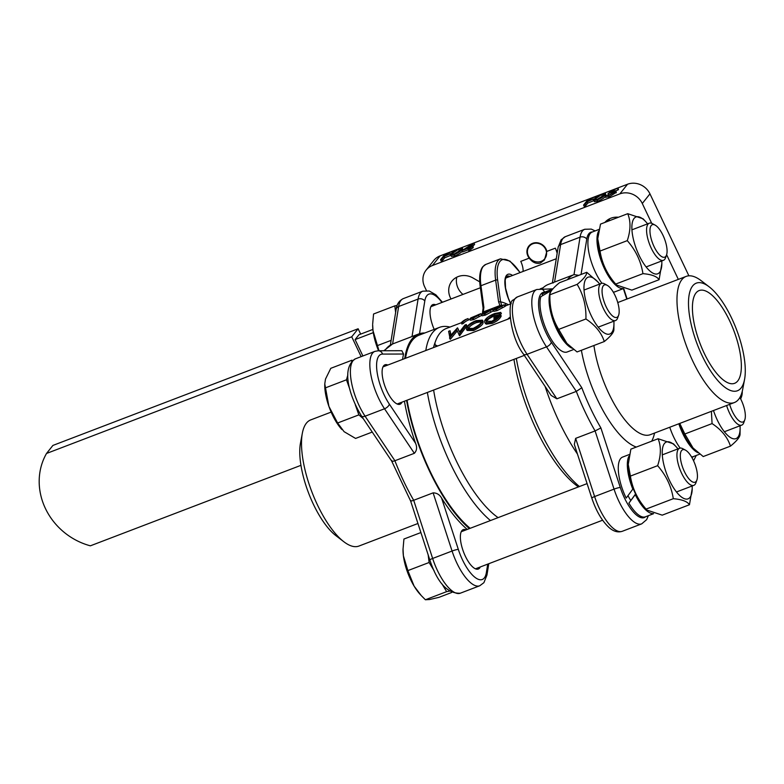 <?xml version="1.0" encoding="UTF-8"?>
<svg xmlns="http://www.w3.org/2000/svg" width="784" height="784" viewBox="0 0 784 784"><rect width="100%" height="100%" fill="white"/><g stroke="black" fill="none" stroke-linecap="round" stroke-linejoin="round"><path stroke-width="1.18" d="M629.356 454.495L622.614 457.072A31.977 11.642 -110.9 0 0 620.35 458.924A31.977 11.642 -110.9 0 0 626.181 498.085L633.207 488.589M653.209 513.608A31.977 11.642 -110.9 0 1 635.256 494.626L635.638 494.077M635.589 493.979L628.895 503.161L635.256 494.626M653.542 513.706L645.438 516.803A31.977 11.642 -110.9 0 1 628.895 503.161M632.815 489.147A31.977 11.642 -110.9 0 1 628.993 456.141M420.89 595.164L419.979 594.174A32.271 11.75 -110.9 0 1 414.119 586.148A32.271 11.75 -110.9 0 1 403.388 555.778L407.866 570.605L414.119 586.148L421.243 595.556L425.389 599.76L429.661 599.515L438.952 597.349L451.613 592.508M403.025 549.104L403.015 549.819A32.271 11.75 69.1 0 0 403.388 555.778L403.035 549.104L403.927 539.039L420.9 532.552M694.653 482.317A17.375 6.331 69.1 0 0 696.898 480.024A17.375 6.331 69.1 0 0 694.791 463.707A17.375 6.331 69.1 0 0 685.481 450.143A17.375 6.331 69.1 0 0 683.099 449.614A17.375 6.331 69.1 0 0 682.55 467.097A17.375 6.331 69.1 0 0 694.653 482.317M696.898 480.024L695.888 482.856A19.855 7.232 -110.9 0 1 693.811 485.345A19.855 7.232 -110.9 0 1 693.321 485.482A19.855 7.232 -110.9 0 1 679.718 468.734A19.855 7.232 -110.9 0 1 679.63 448.242A19.855 7.232 -110.9 0 1 680.12 448.105A19.855 7.232 -110.9 0 1 682.835 448.713L685.481 450.143M451.858 590.715L446.635 591.646L442.058 584.031M434.16 570.87L429.122 562.491L428.162 554.866M429.122 562.491L407.866 570.605M446.635 591.646L425.389 599.76M331.142 412.1L310.689 419.92A67.522 24.588 69.1 0 0 306.397 423.174A67.522 24.588 69.1 0 0 302.35 433.199L300.488 443.048A57.595 20.972 69.1 0 0 313.335 504.161A57.595 20.972 69.1 0 0 335.875 535.629L343.833 541.734A67.522 24.588 69.1 0 0 358.905 546.066L417.95 523.496M302.35 433.199A67.522 24.588 69.1 0 0 317.412 504.847A67.522 24.588 69.1 0 0 343.833 541.734M424.771 332.994A109.231 39.778 69.1 0 0 418.744 333.964A109.231 39.778 69.1 0 0 411.796 339.237A109.231 39.778 69.1 0 0 404.74 358.582M406.582 400.399A109.231 39.778 69.1 0 0 469.391 528.602M392.372 344.058L392.598 343.96A109.231 39.778 69.1 0 0 385.885 349.145A109.231 39.778 69.1 0 0 384.719 350.752M467.235 529.425A109.231 39.778 69.1 0 1 441.608 498.105C439.706 494.694 436.884 492.94 433.121 492.852L413.687 500.28C411.149 501.201 410.199 501.299 410.845 500.574M361.453 415.951C350.507 398.115 340.148 368.47 355.446 358.817A37.24 13.563 69.1 0 0 353.084 360.611A37.24 13.563 69.1 0 0 365.089 416.206A4.969 2.46 -33.8 0 1 361.453 415.951L391.677 461.08L410.61 500.976L429.838 559.992A4.969 0.627 162 0 1 432.641 558.463A37.24 13.563 69.1 0 0 460.306 593.204C447.517 593.811 437.364 582.747 429.838 559.992M391.775 460.404C391.304 461.502 392.353 461.619 394.911 460.737A109.231 39.778 69.1 0 0 413.687 500.28L432.641 558.463L452.074 551.034L433.121 492.852M412.031 336.532L418.078 299.076A37.24 13.563 -110.9 0 1 420.42 292.971A37.24 13.563 -110.9 0 1 422.782 291.168L403.348 298.596C399.174 300.635 396.773 304.202 396.145 309.298A4.969 3.91 9.2 0 1 398.644 306.505L392.598 343.96L414.187 335.709M402.574 359.405A109.231 39.778 69.1 0 1 403.554 354.025L401.8 350.703M414.344 453.309L384.532 408.778L365.089 416.206L394.911 460.737L414.344 453.309C416.823 450.702 417.245 447.38 415.608 443.352A109.231 39.778 69.1 0 1 404.426 401.222M435.737 304.819A21.099 7.683 69.1 0 0 432.866 304.594A21.099 7.683 69.1 0 0 431.523 305.613A21.099 7.683 69.1 0 0 434.179 329.398M387.835 365.04A21.099 7.683 69.1 0 0 384.964 364.805A21.099 7.683 69.1 0 0 383.621 365.824A21.099 7.683 69.1 0 0 386.159 389.334A21.099 7.683 69.1 0 0 400.036 404.23A21.099 7.683 69.1 0 0 401.379 403.211A21.099 7.683 69.1 0 0 402.016 402.143M466.098 529.866A21.099 7.683 69.1 0 0 463.226 529.631A21.099 7.683 69.1 0 0 461.884 530.65A21.099 7.683 69.1 0 0 464.422 554.151A21.099 7.683 69.1 0 0 478.299 569.047A21.099 7.683 69.1 0 0 479.641 568.028A21.099 7.683 69.1 0 0 480.278 566.959M372.88 329.437L358.935 334.768L355.103 339.59L362.884 355.975M300.948 465.333L90.376 545.821A64.543 58.761 38.5 0 1 45.403 508.453A64.543 58.761 38.5 0 1 46.521 453.466L351.732 336.797L361.15 356.632M351.732 336.797L358.121 328.761L52.91 445.43L46.521 453.466M358.121 328.761L360.66 334.111M355.103 339.59L373.292 332.632M599.701 284.063A30.409 11.074 69.1 0 0 597.976 282.024A30.409 11.074 69.1 0 0 584.394 282.906A30.409 11.074 69.1 0 0 591.126 315.442A30.409 11.074 69.1 0 0 606.169 333.876A30.409 11.074 69.1 0 0 613.95 323.821L613.882 329.476C613.98 332.249 610.785 336.267 604.288 341.54C601.455 332.739 595.33 325.213 585.922 318.98C586.295 306.152 583.365 294.608 577.142 284.367L549.907 294.774L549.839 300.429A30.409 11.074 69.1 0 0 557.003 328.486A30.409 11.074 69.1 0 0 565.813 342.226L566.734 343.225M585.922 318.98L558.678 329.388L566.881 343.392L577.053 351.947L604.288 341.54M613.95 323.821A30.409 11.074 69.1 0 0 613.882 321.156M577.142 284.367C583.629 279.094 586.834 275.076 586.736 272.303L559.502 282.71C552.985 288.012 549.79 292.03 549.907 294.774C549.535 307.602 552.455 319.147 558.678 329.388M586.736 272.303L597.976 282.024M699.828 454.103L693.34 456.582A31.977 11.642 -110.9 0 1 691.498 456.866M680.169 448.095A31.977 11.642 -110.9 0 1 674.083 437.874A31.977 11.642 -110.9 0 1 669.752 427.241M698.201 452.819A31.977 11.642 -110.9 0 1 683.148 434.405A31.977 11.642 -110.9 0 1 678.826 423.772M378.574 350.771A32.271 11.75 -110.9 0 1 373.027 330.74A32.271 11.75 -110.9 0 1 372.655 324.772L373.027 330.74L379.015 350.771M395.636 312.473L394.803 305.878L373.556 314.002L372.665 324.066M652.739 224.577A17.375 6.331 69.1 0 0 652.19 242.05A17.375 6.331 69.1 0 0 664.293 257.279A17.375 6.331 69.1 0 0 666.537 254.986A17.375 6.331 69.1 0 0 664.43 238.669A17.375 6.331 69.1 0 0 655.12 225.106A17.375 6.331 69.1 0 0 652.739 224.577M666.537 254.986L665.528 257.818A19.855 7.232 -110.9 0 1 663.45 260.308A19.855 7.232 -110.9 0 1 662.96 260.435A19.855 7.232 -110.9 0 1 649.358 243.687A19.855 7.232 -110.9 0 1 649.27 223.205A19.855 7.232 -110.9 0 1 649.75 223.068A19.855 7.232 -110.9 0 1 652.474 223.675L655.12 225.106M394.803 305.878L397.125 305.466M391.128 340.364L377.506 345.568M729.639 404.348A17.375 6.331 69.1 0 0 730.453 406.876A17.375 6.331 69.1 0 0 744.8 419.803A17.375 6.331 69.1 0 0 743.105 404.622A17.375 6.331 69.1 0 0 739.88 397.478M744.8 419.803L743.791 422.635A19.855 7.232 -110.9 0 1 741.713 425.124A19.855 7.232 -110.9 0 1 727.385 407.866A19.855 7.232 -110.9 0 1 726.611 405.504M523.046 271.45A9.927 3.616 69.1 0 0 520.762 261.376L529.229 258.142C532.405 262.415 536.109 264.071 540.362 263.091L544.488 259.906L546.85 251.399L555.317 248.165A9.927 3.616 -110.9 0 1 557.15 253.35M529.229 258.142A10.427 9.496 38.5 0 1 528.837 246.078A10.427 9.496 38.5 0 1 532.61 243.334A10.427 9.496 38.5 0 1 546.85 251.399M426.437 290.55L424.605 286.699A17.375 15.817 38.5 0 1 426.124 270.108L433.787 260.464A17.375 15.817 38.5 0 1 440.079 255.888L627.533 184.24A17.375 15.817 38.5 0 1 649.956 193.854L688.881 275.811M742.252 391.353A17.375 15.817 38.5 0 1 740.635 398.889M609.06 220.833L609.442 219.089A17.375 15.817 38.5 0 1 609.511 218.814M462.952 294.421A17.375 15.817 38.5 0 1 456.798 277.183M470.155 528.308A107.986 39.327 -110.9 0 1 407.063 400.212M405.514 358.288A107.986 39.327 -110.9 0 1 412.315 340.334A107.986 39.327 -110.9 0 1 419.185 335.131L439.481 327.369A107.986 39.327 69.1 0 0 432.621 332.583A107.986 39.327 69.1 0 0 425.81 350.526M483.13 308.141L483.875 307.357L483.15 313.022M500.457 306.191L499.937 305.554L501.672 305.143L500.574 301.84A112.955 41.131 -110.9 0 1 508.424 304.741M483.62 311.797L499.937 305.554L498.565 301.742L500.574 301.84L497.654 280.211A1.49 0.755 -7.7 0 0 495.645 280.113A39.719 14.465 -110.9 0 1 497.977 260.719A39.719 14.465 -110.9 0 1 500.506 258.808L509.943 261.072L520.135 272.558M612.255 193.511L608.541 195.128L607.914 193.815L611.696 190.404L617.9 188.033L612.304 190.581L610.305 192.364L612.177 191.58C615.097 190.522 616.195 190.532 615.469 191.6L615.695 190.992M607.914 193.815L611.471 192.247L614.127 192.1L609.158 194.991L606.757 195.53M606.63 195.422L605.238 196.147M605.268 195.775L608.619 195.598L615.469 191.6M617.9 188.033L618.527 189.356L618.066 189.934L615.587 190.875M617.439 188.611L618.066 189.934M612.304 190.581L612.686 191.394M616.312 192.315L609.246 196.911L605.895 197.098M615.45 191.61L616.077 192.933M608.619 195.598L609.246 196.911M611.461 192.266L612.088 193.579M603.464 195.51L596.506 199.744L595.899 198.401L595.252 199.675L597.751 199.352L603.455 195.51L604.003 194.295L601.534 194.599L602.161 195.912M601.534 194.599L595.899 198.401M604.807 195C603.915 196.461 601.387 198.107 597.241 199.949L593.821 200.41L594.537 198.92C595.36 197.499 597.829 195.873 601.945 194.03L605.473 193.57L604.807 195L605.228 195.882M605.473 193.57L605.993 195.5M605.434 196.314C604.542 197.774 602.014 199.43 597.869 201.263L594.448 201.733L593.821 200.41M597.241 199.949L597.869 201.263M583.58 205.065L588.059 199.44L595.419 196.627L588.951 199.499L587.579 201.233L593.586 198.94L587.118 201.811L584.942 204.546L583.58 205.065L584.207 206.388L585.56 205.869L587.745 203.125L593.919 200.616M595.419 196.627L595.85 197.529M594.958 197.205L595.34 198.019M594.537 198.93L593.723 199.234M588.951 199.499L589.441 200.518M593.586 198.94L593.968 199.744M593.125 199.508L593.753 200.831M587.118 201.811L587.745 203.125M584.942 204.546L585.56 205.869M440.539 259.739L445.008 254.124L452.378 251.301L445.91 254.183L444.538 255.907L450.545 253.614L444.077 256.486L441.892 259.23L440.539 259.739L441.167 261.062L442.519 260.543L444.704 257.809L450.878 255.29M452.378 251.301L452.809 252.213M451.917 251.88L452.299 252.693M451.496 253.604C452.319 252.174 454.789 250.547 458.905 248.714L462.423 248.244L461.766 249.675C460.874 251.135 458.346 252.781 454.201 254.624L450.78 255.084L451.496 253.604L450.682 253.908M445.91 254.183L446.4 255.202M450.545 253.614L450.927 254.428M450.085 254.192L450.712 255.506M444.077 256.486L444.704 257.809M441.892 259.23L442.519 260.543M459.12 250.586L458.493 249.273L460.963 248.969L460.414 250.194L453.466 254.418M460.414 250.194L454.7 254.026L452.211 254.349L452.858 253.075L453.485 254.398M458.493 249.273L452.858 253.075M462.423 248.244L463.05 249.939M461.766 249.675L462.168 250.508M462.393 250.998C461.502 252.448 458.973 254.104 454.828 255.947L451.408 256.407L450.78 255.084M454.201 254.624L454.828 255.947M471.498 244.912L465.049 249.077L469.547 247.352L471.498 244.912M474.006 242.942L470.91 246.833L472.654 246.166L469.42 248.704L468.058 249.224L469.097 247.93L461.923 250.664L473.732 243.04L474.634 244.255L472.821 246.529M472.654 246.166L473.281 247.479L470.047 250.027L468.685 250.547L468.058 249.224M472.193 246.744L472.821 248.058M470.449 247.411L471.076 248.724M469.42 248.704L470.047 250.027M468.322 249.782L462.55 251.987L461.923 250.664M450.183 339.266L448.615 331.289M464.883 325.076L466.264 324.537L459.022 334.464L456.572 329.672L449.497 338.11M457.386 327.937L459.483 332.053L464.892 325.066M448.624 331.279L450.036 330.75L450.555 335.513L457.405 327.928M450.036 330.75L450.967 334.974M450.202 339.256L449.693 338.031M450.408 339.178L457.248 330.907M459.532 335.689L458.856 334.523M459.551 335.689L459.032 334.464M459.757 335.611L466.911 325.811L466.274 324.537M459.542 331.946L457.572 327.869M481.121 321.773L476.496 322.596C472.399 324.243 469.724 326.173 468.489 328.408L468.362 328.898M476.486 322.596L475.829 321.342C470.557 323.91 467.881 325.87 467.793 327.202L468.469 328.418M481.013 322.116L481.053 321.009L475.819 321.342M467.793 327.202L467.813 328.418L473.164 328.398C478.338 325.693 480.955 323.606 481.004 322.116M476.153 320.617C471.155 322.606 467.921 324.978 466.441 327.722L466.48 329.28L472.958 329.358C477.838 327.153 480.974 324.566 482.356 321.607L482.405 320.156L476.153 320.617M482.346 321.607L483.042 322.812L483.071 321.332M466.46 329.29L467.146 330.456L473.663 330.515L472.958 329.358M473.663 330.515C479.847 327.193 482.973 324.635 483.042 322.812M500.525 314.756L494.136 317.197A105.997 38.602 69.1 0 0 493.822 318.069L498.859 316.148L491.98 321.215L486.07 321.313L486.051 320.166L494.214 314.306L499.29 313.394L499.967 314.639L501.378 313.639L500.711 312.385L494.655 313.551C489.52 315.54 486.198 317.932 484.679 320.715L484.688 322.263L485.541 322.959L491.607 322.234C496.409 320.127 499.379 317.628 500.525 314.756L501.211 315.962C500.074 318.804 497.115 321.273 492.313 323.38M500.711 312.385L499.29 313.394M484.688 322.273L485.374 323.449L486.247 324.135L485.551 322.959M486.237 324.135L492.313 323.361L491.607 322.224M493.822 318.069L494.508 319.274L496.929 318.343M486.021 320.176L486.619 321.812M486.697 321.391C486.854 320.068 489.579 318.128 494.871 315.57L494.214 314.315M494.88 315.56L499.947 314.639M502.132 307.152L501.593 305.76L494.577 309.317M496.017 309.847L495.439 308.484C493.832 309.504 494.351 309.611 496.978 308.818M501.094 306.799L503.847 304.976M503.005 305.593C504.573 304.711 504.112 304.77 501.593 305.76M496.968 308.827L501.064 306.818M504.132 304.78L496.429 309.337L493.116 309.994L494.087 309.004L503.994 304.839M496.429 309.337L497.036 310.68L493.714 311.346L493.116 309.994M504.357 305.074L504.925 306.446L497.036 310.68M505.366 304.368L505.915 305.75L504.925 306.446M490.51 311.591L489.971 310.209L482.954 313.767M484.385 314.296L483.816 312.924C482.209 313.943 482.719 314.061 485.345 313.267L492.215 309.425M491.372 310.033C492.95 309.161 492.479 309.21 489.971 310.209M492.499 309.229L484.796 313.786L481.494 314.443L482.454 313.443L492.362 309.278M484.796 313.786L485.404 315.129L482.082 315.795L481.494 314.443M492.724 309.523L493.303 310.885L485.404 315.129M478.877 316.04L478.338 314.649L471.321 318.206M472.752 318.745L472.184 317.373C470.576 318.392 471.086 318.5 473.722 317.716L477.809 315.707M478.338 314.649C480.847 313.659 481.317 313.6 479.739 314.482L480.592 313.865M477.838 315.697L479.73 314.482M480.876 313.678L473.173 318.226L469.861 318.892L470.831 317.892L480.739 313.727M473.173 318.226L473.781 319.568L470.459 320.235L469.861 318.892M481.102 313.963L481.67 315.335L473.781 319.568M468.479 320.009L468.077 318.569A105.997 38.602 69.1 0 0 468.009 318.588A105.997 38.602 69.1 0 0 462.619 322.185L461.266 322.704A105.997 38.602 69.1 0 1 466.108 319.333L467.95 318.618M468.009 318.588L465.284 319.637M461.266 322.704L461.874 324.037L463.226 323.527L462.619 322.185M468.607 319.96A104.507 38.063 69.1 0 0 468.548 319.98A104.507 38.063 69.1 0 0 463.226 323.527M446.517 328.398A104.507 38.063 69.1 0 0 446.341 328.467A104.507 38.063 69.1 0 0 434.934 342.961M437.629 346.009L435.061 344.833L434.953 342.951M435.061 344.833L436.296 346.518M510.041 317.128L507.611 319.255M449.967 327.085A107.986 39.327 69.1 0 0 439.481 327.369M555.317 248.165L557.306 252.36M604.895 222.421A17.375 15.817 38.5 0 1 610.893 218.207A17.375 15.817 38.5 0 1 618.429 217.246M426.124 270.108A17.375 15.817 38.5 0 1 432.415 265.531L619.86 193.873A17.375 15.817 38.5 0 1 642.292 203.487L651.7 223.313M666.625 254.731L678.327 279.388M451.025 298.978A17.375 15.817 38.5 0 1 451.898 281.152A17.375 15.817 38.5 0 1 458.189 276.576A17.375 15.817 38.5 0 1 472.958 277.967L479.739 281.858M427.358 392.451A107.986 39.327 69.1 0 0 490.461 520.556M516.333 358.445A107.986 39.327 69.1 0 0 579.435 486.541M435.11 342.422A103.018 37.514 69.1 0 0 433.513 347.586M433.621 390.06A103.018 37.514 69.1 0 0 498.085 517.636M513.951 359.356A103.018 37.514 69.1 0 0 578.425 486.923M679.356 423.576A30.409 11.074 69.1 0 0 683.168 433.091A30.409 11.074 69.1 0 0 691.978 446.831L692.899 447.831M679.757 423.419L684.844 433.993L693.046 447.987L703.219 456.553L730.453 446.145C727.621 437.335 721.496 429.818 712.078 423.585L711.382 411.326M713.479 410.532A30.409 11.074 69.1 0 0 717.291 420.048A30.409 11.074 69.1 0 0 732.334 438.481A30.409 11.074 69.1 0 0 740.116 428.427A30.409 11.074 69.1 0 0 740.037 425.761M740.116 428.427L740.047 434.081C740.165 436.825 736.96 440.843 730.453 446.145M712.078 423.585L684.844 433.993M597.751 238.738L597.741 240.208A30.409 11.074 69.1 0 0 613.715 282.005L616.459 285.004L631.845 290.119L659.089 279.712C656.992 276.419 651.612 274.4 642.939 273.655C641.008 261.356 635.785 250.351 627.269 240.639C630.728 230.369 630.885 221.392 627.739 213.689L600.505 224.106L597.751 238.738L600.034 251.056C601.936 263.287 607.159 274.292 615.705 284.063L616.459 285.004M647.594 223.842A30.409 11.074 69.1 0 0 645.869 221.813A30.409 11.074 69.1 0 0 634.06 218.452A30.409 11.074 69.1 0 0 639.029 255.231A30.409 11.074 69.1 0 0 659.648 272.322A30.409 11.074 69.1 0 0 661.843 263.61A30.409 11.074 69.1 0 0 661.774 260.945M627.269 240.639L600.034 251.056M627.739 213.689L643.125 218.814L645.869 221.813M661.843 263.61L659.089 279.712M642.939 273.655L615.705 284.063M677.964 448.879A30.409 11.074 69.1 0 0 676.239 446.851A30.409 11.074 69.1 0 0 664.43 443.489A30.409 11.074 69.1 0 0 669.389 480.269A30.409 11.074 69.1 0 0 690.008 497.36A30.409 11.074 69.1 0 0 692.213 488.648A30.409 11.074 69.1 0 0 692.145 485.982M692.213 488.648L689.45 504.749L662.215 515.157L646.82 510.041L646.065 509.1L673.299 498.693C671.398 486.452 666.175 475.457 657.629 465.676L630.395 476.094C632.325 488.393 637.559 499.388 646.065 509.1M657.629 465.676C661.088 455.416 661.245 446.429 658.099 438.736L673.485 443.852L676.239 446.851M658.099 438.736L630.865 449.144L628.102 465.245A30.409 11.074 69.1 0 0 644.076 507.042L646.82 510.041M689.45 504.749C687.362 501.466 681.972 499.447 673.299 498.693M628.121 463.775L630.395 476.094M702.062 355.573A57.595 20.972 -110.9 0 1 688.754 297.655A57.595 20.972 -110.9 0 1 709.177 286.836A57.595 20.972 -110.9 0 1 731.717 318.304A57.595 20.972 -110.9 0 1 744.565 379.407A57.595 20.972 -110.9 0 1 702.062 355.573M744.565 379.407L742.713 389.266A67.522 24.588 -110.9 0 1 738.665 399.281A67.522 24.588 -110.9 0 1 734.373 402.545A67.522 24.588 -110.9 0 1 692.88 361.326A67.522 24.588 -110.9 0 1 681.855 279.663A67.522 24.588 -110.9 0 1 686.157 276.399A67.522 24.588 -110.9 0 1 701.219 280.731L709.177 286.836M577.455 454.044A109.231 39.778 -110.9 0 1 545.135 386.473M542.087 288.855A109.231 39.778 -110.9 0 1 548.32 284.435L553.034 282.642M737.773 380.916A49.647 18.081 -110.9 0 1 734.618 383.317A49.647 18.081 -110.9 0 1 701.974 348.263A49.647 18.081 -110.9 0 1 696.006 292.961A49.647 18.081 -110.9 0 1 699.161 290.56A49.647 18.081 -110.9 0 1 731.805 325.615A49.647 18.081 -110.9 0 1 737.773 380.916M553.367 282.838C551.622 283.23 552.024 282.965 554.562 282.054L574.006 274.625L578.768 275.351M523.418 354.045C509.09 335.464 507.405 300.752 513.255 300.007L517.42 296.911A37.24 13.563 69.1 0 0 515.049 298.704A37.24 13.563 69.1 0 0 527.064 354.299A4.969 2.46 146.2 0 1 523.418 354.045L551.113 395.391L556.875 398.821L576.318 391.392L581.816 387.766A104.262 37.965 69.1 0 0 600.887 427.927L595.095 430.935A109.231 39.778 -110.9 0 1 576.318 391.392L546.497 346.861A4.969 2.46 -33.8 0 0 551.299 342.196L581.816 387.766M575.652 438.364L574.319 444.41L591.802 498.085C596.193 511.148 601.985 520.997 609.178 527.642C613.558 531.483 617.919 532.699 622.271 531.297L641.704 523.859A37.24 13.563 -110.9 0 1 614.048 489.128L595.095 430.935L575.652 438.364L594.615 496.556A4.969 0.627 162 0 0 591.802 498.085M630.806 500.457A21.099 7.683 -110.9 0 1 627.984 495.655M623.172 288.669L615.077 291.766A31.977 11.642 -110.9 0 1 613.235 292.04M601.906 283.279A31.977 11.642 -110.9 0 1 589.98 233.877A31.977 11.642 -110.9 0 1 592.243 232.025L598.986 229.447M622.849 288.571A31.977 11.642 -110.9 0 1 602.955 265.325A31.977 11.642 -110.9 0 1 598.623 231.094M552.877 289.031L542.087 294.098L542.753 295.48M572.046 348.223A31.977 11.642 -110.9 0 1 556.993 329.799A31.977 11.642 -110.9 0 1 551.152 290.629L551.299 290.933M551.152 290.629L540.852 296.695A31.977 11.642 -110.9 0 0 547.918 333.269A31.977 11.642 -110.9 0 0 567.175 351.977L573.663 349.497M542.087 294.098A31.977 11.642 -110.9 0 1 544.351 292.246L552.749 289.041M532.816 243.775A9.927 9.045 -141.5 0 0 528.357 255.878A9.927 9.045 -141.5 0 0 541.176 261.366A9.927 9.045 -141.5 0 0 545.635 249.273A9.927 9.045 -141.5 0 0 532.816 243.775M341.902 429.554A32.271 11.75 -110.9 0 1 341.716 429.348A32.271 11.75 -110.9 0 1 328.917 406.426A32.271 11.75 -110.9 0 1 324.752 384.993L324.772 384.062M351.673 361.463L352.036 360.189L330.789 368.313L325.497 379.084L324.772 383.886L328.917 406.426L337.62 422.997L344.088 431.67L355.573 438.432L372.243 432.062M604.288 302.271A17.375 6.331 69.1 0 0 618.635 315.207A17.375 6.331 69.1 0 0 616.939 300.017A17.375 6.331 69.1 0 0 607.218 285.327A17.375 6.331 69.1 0 0 604.288 302.271M618.635 315.207L617.625 318.039A19.855 7.232 -110.9 0 1 615.548 320.519A19.855 7.232 -110.9 0 1 601.22 303.261A19.855 7.232 -110.9 0 1 601.367 283.426A19.855 7.232 -110.9 0 1 604.572 283.886L607.218 285.327M350.007 389.805L346.479 379.809L347.861 374.909M363.257 418.646L358.866 414.873L355.289 404.76M358.866 414.873L337.62 422.997M346.479 379.809L325.233 387.933M403.348 298.596A37.24 13.563 69.1 0 0 400.977 300.399A37.24 13.563 69.1 0 0 398.644 306.505L418.078 299.076A4.969 3.91 9.2 0 1 424.801 301.007L419.518 333.69M441.96 302.448A32.271 11.75 69.1 0 0 424.801 301.007M401.878 350.703L378.251 350.771A4.969 4.577 89.8 0 1 382.582 354.084A32.271 11.75 69.1 0 0 377.026 371.694A32.271 11.75 69.1 0 0 389.334 404.113L415.608 443.352M403.554 354.025L382.582 354.084M378.251 350.771L374.889 351.389A37.24 13.563 -110.9 0 0 372.518 353.182A37.24 13.563 -110.9 0 0 384.532 408.778A4.969 2.46 -33.8 0 0 389.334 404.113M460.306 593.204L479.739 585.775A37.24 13.563 -110.9 0 1 452.074 551.034A4.969 0.627 -18 0 1 458.317 549.378A32.271 11.75 69.1 0 0 484.336 577.926A32.271 11.75 69.1 0 0 486.354 572.634L487.736 564.117M441.608 498.105L458.317 549.378M479.739 585.775L483.904 582.669L486.942 575.074A4.969 3.91 -170.8 0 0 486.354 572.634M480.376 286.817A1.49 0.755 -7.7 0 1 480.2 286.523C478.965 277.34 479.818 270.745 482.758 266.727L485.825 264.414A39.719 14.465 69.1 0 0 483.297 266.335A39.719 14.465 69.1 0 0 480.955 285.729L483.875 307.357M520.008 272.616A38.23 13.926 69.1 0 0 499.908 261.542A38.23 13.926 69.1 0 0 497.654 280.211M482.385 313.492L483.111 308.141L480.2 286.523A1.49 0.755 -7.7 0 1 480.955 285.729L495.645 280.113L498.565 301.742M510.021 276.429A21.099 7.683 69.1 0 0 507.15 276.193L505.915 277.536L505.2 280.074L505.533 288.061L508.414 298.361L510.825 303.82M510.727 303.859A22.589 8.222 -110.9 0 1 506.484 275.4A22.589 8.222 -110.9 0 1 512.56 275.458M609.442 219.089L607.62 221.382M649.956 193.854L642.292 203.487M627.533 184.24L619.86 193.873M440.079 255.888L432.415 265.531M654.562 433.052A77.449 28.204 -110.9 0 1 651.68 441.186M626.788 299.096L623.407 288.728M592.439 231.956A32.271 11.75 69.1 0 0 588.794 233.808A32.271 11.75 69.1 0 0 586.765 239.1L581.052 274.469M567.361 279.702A109.231 39.778 -110.9 0 1 574.006 274.625L580.052 237.17A37.24 13.563 -110.9 0 1 582.385 231.055A37.24 13.563 -110.9 0 1 584.756 229.261L591.273 229.104L595.164 230.917M554.562 282.054L560.619 244.598A4.969 3.91 -170.8 0 0 558.11 247.391L561.148 239.796L565.313 236.69A37.24 13.563 69.1 0 0 562.951 238.483A37.24 13.563 69.1 0 0 560.619 244.598L580.052 237.17A4.969 3.91 9.2 0 1 586.765 239.1M691.851 457.464A32.271 11.75 69.1 0 0 693.536 456.513M543.175 287.738L540.225 288.855A4.969 4.577 89.8 0 1 544.547 292.167A32.271 11.75 69.1 0 0 540.891 294.02A32.271 11.75 69.1 0 0 551.299 342.196M556.875 398.821L527.064 354.299L546.497 346.861A37.24 13.563 -110.9 0 1 534.482 291.276A37.24 13.563 -110.9 0 1 536.854 289.482L552.936 288.826M600.887 427.927L620.281 487.472A4.969 0.627 162 0 0 614.048 489.128L594.615 496.556A37.24 13.563 69.1 0 0 622.271 531.297M620.281 487.472A32.271 11.75 69.1 0 0 645.634 516.725M636.334 447.056A77.449 28.204 -110.9 0 1 581.385 350.291M593.919 345.499A67.522 24.588 69.1 0 0 617.753 409.807A67.522 24.588 69.1 0 0 650.299 434.679L734.373 402.545M693.811 485.345L676.474 491.97M602.612 520.204L475.427 568.821M679.63 448.242L662.294 454.867M587.089 483.61L461.247 531.719M396.145 309.298L390.373 345.019M383.846 350.752L392.529 343.99M442.441 302.261L435.875 294.823L429.269 291.011L422.782 291.168M488.775 563.716L486.942 575.074M374.889 351.389L355.446 358.817M418.744 333.964L413.874 335.826M649.27 223.205L631.933 229.83M556.277 258.749L505.68 278.085M480.367 287.767L430.886 306.681M663.45 260.308L646.114 266.932M741.713 425.124L724.377 431.749M615.724 190.982L616.351 192.296M605.199 196.157L605.826 197.48M482.434 320.146L483.12 321.43M485.825 264.414L500.506 258.808M446.341 328.467L461.286 322.753M468.548 319.98L470.086 319.392M505.896 305.701L511.227 303.663M623.809 288.835L627.112 298.969M693.566 460.796L696.261 455.465M641.704 523.859L646.643 519.655L648.358 515.686M558.11 247.391L552.377 282.887M517.42 296.911L536.854 289.482M565.313 236.69L584.756 229.261M686.157 276.399L617.753 302.546M615.548 320.519L598.212 327.153M524.329 355.387L397.165 403.995M601.367 283.426L584.031 290.051M510.168 318.284L382.984 366.892"/></g></svg>
